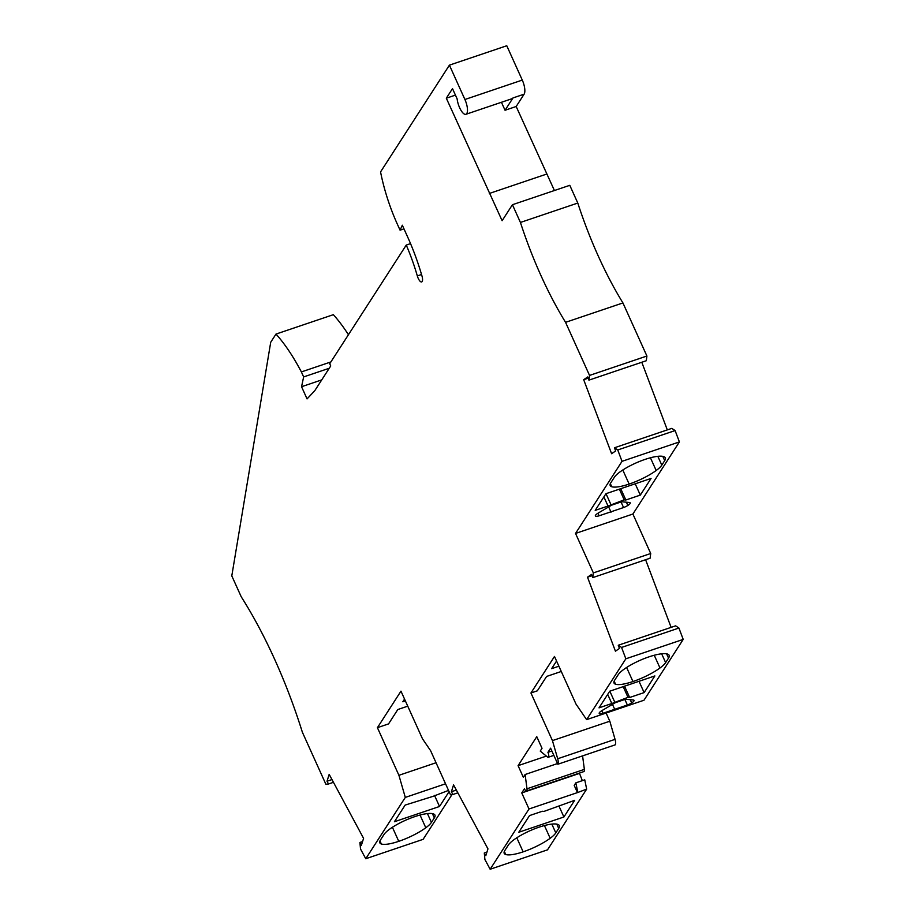 <?xml version="1.0" encoding="UTF-8"?>
<svg xmlns="http://www.w3.org/2000/svg" width="915" height="915" viewBox="0 0 915 915"><rect width="100%" height="100%" fill="white"/><g stroke="black" fill="none" stroke-linecap="round" stroke-linejoin="round"><path stroke-width="1.37" d="M512.434 204.72L569.793 185.322L577.788 203.05L520.429 222.448L512.434 204.72L502.118 220.709L446.314 98.202L452.502 88.618L457.145 98.912A11.3 3.969 -108.7 0 0 460.703 109.857A11.3 3.969 -108.7 0 0 465.884 114.306A11.3 3.969 -108.7 0 0 464.912 99.495L449.414 65.148L380.56 171.917A87.92 30.904 -108.7 0 0 397.282 224.026L400.072 230.18L402.325 225.204L407.724 237.157A104.241 36.646 -108.7 0 1 421.987 276.056A6.279 2.207 -108.7 0 1 421.666 281.934A6.279 2.207 -108.7 0 1 417.32 275.93A91.683 32.231 -108.7 0 0 406.26 245.071L329.72 363.747L330.727 365.966L314.783 390.682L307.051 398.906L301.55 386.725L321.748 379.885M362.557 841.583L359.915 842.463L361.402 845.22L363.575 838.357L329.183 774.365L327.01 781.238L328.496 783.995L325.889 784.281L302.373 732.229A232.353 81.675 -108.7 0 0 241.228 596.786L231.792 575.89L270.714 342.256L275.987 334.078A119.316 41.941 -108.7 0 1 301.378 371.925L303.643 376.923L301.55 386.725M359.915 842.463L360.51 848.971L365.76 858.739L405.299 797.411L398.917 775.302L377.415 727.677L388.543 723.902L397.819 709.525L407.747 706.163M586.618 719.636L643.977 700.238L683.208 639.402L625.849 658.8L586.618 719.636L576.004 704.093L554.49 656.455L530.94 692.987L552.443 740.612L557.692 758.752A6.279 2.207 71.3 0 1 557.853 764.242L550.601 748.184L547.925 752.336A3.763 1.327 71.3 0 1 548.257 757.265A3.763 1.327 71.3 0 1 547.479 757.014L540.239 751.078L542.023 748.298L536.773 736.667L518.084 765.661L523.334 777.293L525.119 774.513L526.994 788.776A3.763 1.327 71.3 0 1 526.525 790.972A3.763 1.327 71.3 0 1 524.432 788.764L521.756 792.928L529.007 808.986L490.143 869.25L484.893 859.482L484.298 852.986L485.785 855.731L487.958 848.868L453.566 784.887L451.392 791.75L452.879 794.506L450.5 794.769L430.599 750.677L422.467 738.782L400.964 691.145L377.415 727.677M625.849 658.8L621.571 647.443L618.254 645.258L619.455 648.438L615.429 651.194L587.51 577.182L591.536 574.426L592.737 577.617L593.355 572.904L575.535 533.434L622.028 461.332L617.751 449.963L675.11 430.565L671.804 428.38L614.445 447.778L617.751 449.963M614.445 447.778L615.646 450.958L611.609 453.714L583.69 379.702L587.727 376.946L588.928 380.137L589.535 375.425L565.562 322.332A188.387 66.223 -108.7 0 1 520.429 222.448M303.643 376.923L329.24 368.265M301.378 371.925L330.887 361.94M410.538 243.619L406.26 245.071M465.884 114.306L512.114 98.671A11.3 3.969 -108.7 0 0 512.995 97.939L505.046 110.258L516.174 106.495L524.123 94.165A11.3 3.969 -108.7 0 0 522.282 80.085L506.773 45.75L449.414 65.148M516.174 106.495L554.421 190.526M577.788 203.05A188.387 66.223 -108.7 0 0 622.932 302.934L565.562 322.332M588.928 380.137L646.287 360.739L646.905 356.026L622.932 302.934M641.792 362.26L667.31 429.901M622.028 461.332L679.399 441.922L675.11 430.565M679.399 441.922L632.894 514.036L650.714 553.506L593.355 572.904M592.737 577.617L650.107 558.207L650.714 553.506M645.601 559.728L671.118 627.37M683.208 639.402L678.93 628.045L675.613 625.849L618.254 645.258M606.119 713.048L609.813 721.214L615.052 739.354A6.279 2.207 71.3 0 1 615.223 744.844L557.853 764.242M605.764 748.035L615.223 744.844M526.994 788.776L584.365 769.378L582.581 755.882M584.365 769.378A3.763 1.327 71.3 0 1 583.884 771.562L526.525 790.972M579.389 773.083L582.34 780.655M490.143 869.25L547.502 849.852L586.664 789.119L584.754 779.843L575.844 782.851L574.208 785.402L577.457 792.596L529.007 808.986M365.76 858.739L423.119 839.341L451.964 794.609M348.443 334.73A119.316 41.941 -108.7 0 0 333.346 314.68L275.987 334.078M403.973 228.864L400.072 230.18M505.046 110.258L501.443 102.286M489.331 193.465L546.69 174.067M446.314 98.202L455.43 95.114M646.905 356.026L589.535 375.425M583.69 379.702L588.185 378.181M632.894 514.036L575.535 533.434M629.143 484.069A28.262 7.126 -24.3 0 1 611.746 486.734A25.117 6.336 -24.3 0 1 610.202 485.568A25.117 6.336 -24.3 0 1 610.82 482.765L614.354 477.287A25.117 6.336 -24.3 0 1 622.337 470.299A28.262 7.126 -24.3 0 1 645.041 459.41A30.138 7.595 -24.3 0 1 664.782 457.157A25.117 6.336 -24.3 0 1 665.331 457.832A25.117 6.336 -24.3 0 1 664.713 460.634L661.808 465.14A25.117 6.336 -24.3 0 1 656.181 470.504A30.138 7.595 -24.3 0 1 629.143 484.069L622.795 470.013M608.018 506.029L595.207 510.364L605.947 493.7L651.057 478.442L640.317 495.107L625.837 500.002L624.19 499.842L608.018 506.029L603.889 496.891M601.304 511.245L598.204 513.075A6.279 1.578 -24.3 0 0 595.379 515.946A6.279 1.578 -24.3 0 0 599.108 515.808L623.561 507.539A6.279 1.578 -24.3 0 0 627.862 505.446A6.279 1.578 -24.3 0 0 630.218 502.861A6.279 1.578 -24.3 0 0 629.474 502.507L621.72 501.752L611.54 505.194L601.304 511.245M608.658 506.899L611.026 512.16M587.51 577.182L592.005 575.661M530.94 692.987L537.345 690.814L546.621 676.437L561.272 671.473M678.93 628.045L621.571 647.443M615.555 684.214A28.262 7.126 -24.3 0 0 632.963 681.538A30.138 7.595 155.7 0 0 659.99 667.984A25.117 6.336 155.7 0 0 665.628 662.62L668.533 658.114A25.117 6.336 155.7 0 0 669.151 655.312A25.117 6.336 155.7 0 0 668.602 654.625A30.138 7.595 155.7 0 0 648.861 656.89A28.262 7.126 155.7 0 0 626.157 667.778A25.117 6.336 155.7 0 0 618.174 674.767L614.64 680.245A25.117 6.336 -24.3 0 0 614.022 683.048A25.117 6.336 -24.3 0 0 615.555 684.214L614.159 681.115M639.013 681.286L644.126 692.598L654.865 675.933L609.756 691.191L599.016 707.855L611.815 703.521L607.697 694.382M644.126 692.598L629.646 697.493L627.999 697.333L611.815 703.521M602.928 713.288L627.37 705.019A6.279 1.578 -24.3 0 0 631.682 702.914A6.279 1.578 -24.3 0 0 634.038 700.341A6.279 1.578 -24.3 0 0 633.294 699.986L625.54 699.22L615.349 702.674L602.024 710.555A6.279 1.578 -24.3 0 0 599.199 713.426A6.279 1.578 -24.3 0 0 602.928 713.288L601.761 710.715M606.005 493.677L610.831 504.359M620.725 488.69L625.837 500.002M619.375 489.159L624.19 499.842M635.204 483.795L640.317 495.107M612.467 704.378L614.846 709.628M552.443 740.612L609.813 721.214M558.893 666.212L551.619 668.671L556.56 661.03M547.925 752.336L551.882 750.998M518.084 765.661L546.358 756.099M557.544 763.545L525.119 774.513M521.756 792.928L579.115 773.518M486.94 852.094L484.298 852.986M451.392 791.75L456.356 790.068M457.843 792.825L452.879 794.506M405.368 700.901L402.829 701.759L404.544 699.094M398.917 775.302L436.043 762.744M445.548 783.8L405.299 797.411M333.46 782.314L328.496 783.995M327.01 781.238L331.973 779.557M434.534 795.455L439.52 806.481L394.411 821.739L405.151 805.074L432.967 796.382L448.533 790.4M439.52 806.481L449.093 791.635M414.655 816.672A30.138 7.595 -24.3 0 1 434.396 814.419A25.117 6.336 -24.3 0 1 434.945 815.093A25.117 6.336 -24.3 0 1 434.328 817.896L431.423 822.402A25.117 6.336 -24.3 0 1 425.795 827.766A30.138 7.595 -24.3 0 1 398.757 841.331A28.262 7.126 -24.3 0 1 381.361 844.007A25.117 6.336 -24.3 0 1 379.817 842.829A25.117 6.336 -24.3 0 1 380.434 840.027L383.968 834.549A25.117 6.336 155.7 0 1 391.952 827.56A28.262 7.126 155.7 0 1 414.655 816.672M543.979 811.411L542.343 811.25L529.533 815.585L518.794 832.25L563.903 816.992L574.643 800.328L543.979 811.411M558.916 805.966L563.903 816.992M558.71 828.407L555.805 832.913A25.117 6.336 -24.3 0 1 550.178 838.277A30.138 7.595 -24.3 0 1 523.14 851.842A28.262 7.126 -24.3 0 1 505.743 854.519A25.117 6.336 -24.3 0 1 504.199 853.34A25.117 6.336 -24.3 0 1 504.817 850.538L508.351 845.06A25.117 6.336 155.7 0 1 516.335 838.083A28.262 7.126 155.7 0 1 539.038 827.183A30.138 7.595 -24.3 0 1 558.779 824.93A25.117 6.336 -24.3 0 1 559.328 825.605A25.117 6.336 -24.3 0 1 558.71 828.407L556.789 824.129M586.664 789.119L577.457 792.596M623.184 686.65L627.999 697.333M609.813 691.168L614.64 701.851M624.533 686.181L629.646 697.493M577.754 792.138L575.844 782.851M417.32 275.93L421.541 274.5M512.995 97.939L524.123 94.165M522.282 80.085L464.912 99.495M626.398 502.209L627.862 505.446M621.045 501.98L623.561 507.539M597.952 513.235L599.108 515.808M610.339 483.635L611.746 486.734M650.428 457.775L656.181 470.504M662.792 456.356L664.713 460.634M661.808 465.14L657.828 456.322M630.218 699.678L631.682 702.914M624.865 699.449L627.37 705.019M666.6 653.836L668.533 658.114M665.628 662.62L661.648 653.79M654.248 655.254L659.99 667.984M632.963 681.538L626.615 667.481M615.052 739.354L557.692 758.752M434.328 817.896L432.406 813.618M427.442 813.584L431.423 822.402M420.042 815.036L425.795 827.766M379.954 840.908L381.361 844.007M392.409 827.274L398.757 841.331M551.825 824.095L555.805 832.913M504.337 851.419L505.743 854.519M516.792 837.785L523.14 851.842M544.425 825.547L550.178 838.277M548.257 757.265L553.861 755.378"/></g></svg>
